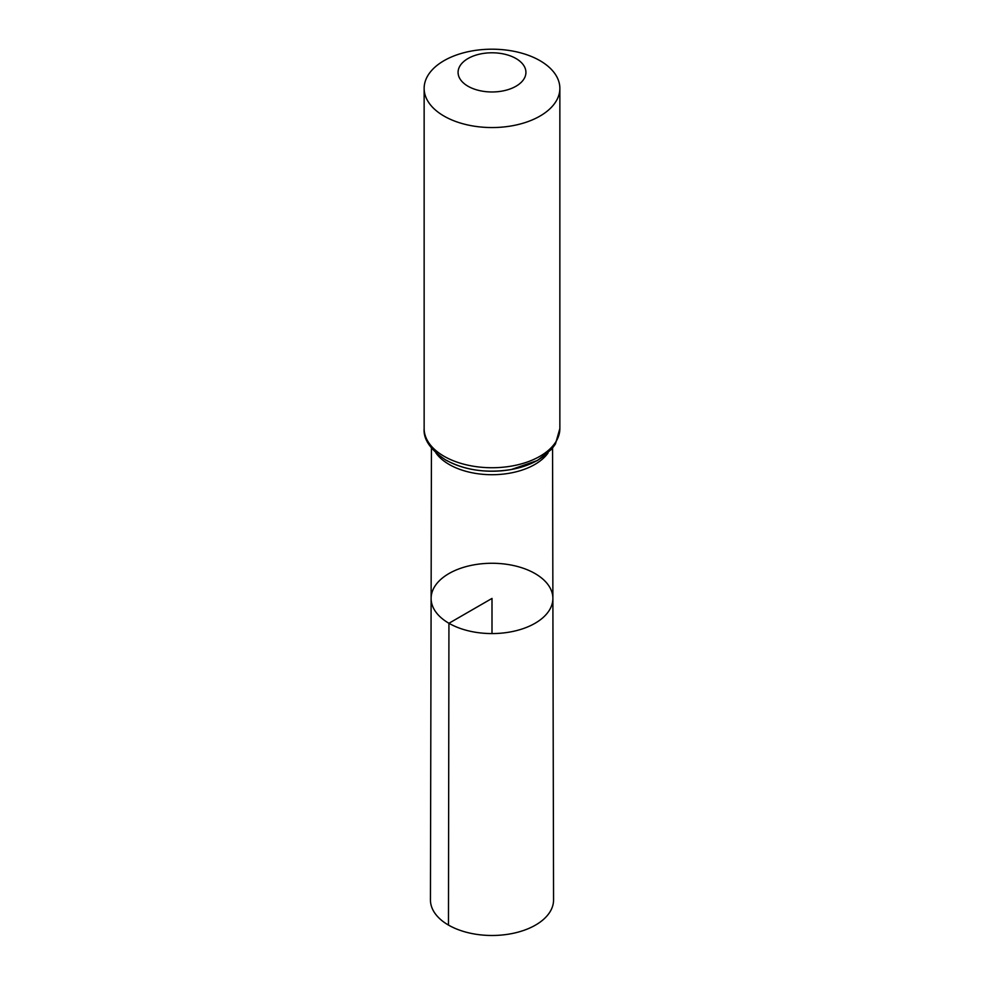 <?xml version="1.0" encoding="UTF-8"?>
<svg xmlns="http://www.w3.org/2000/svg" width="984" height="984" viewBox="0 0 984 984"><rect width="100%" height="100%" fill="white"/><g stroke="black" fill="none" stroke-linecap="round" stroke-linejoin="round"><path stroke-width="1.48" d="M448.938 623.278A60.897 35.153 0 0 0 515.333 630.892A60.897 35.153 0 0 0 552.885 598.37A60.897 35.153 0 0 0 492 563.266A60.897 35.153 0 0 0 431.115 598.37A60.897 35.153 0 0 0 448.938 623.278A60.897 35.153 0 0 0 515.333 630.892A60.897 35.153 0 0 0 552.885 598.37L553.562 899.893A61.561 35.535 0 0 1 515.591 932.77A61.561 35.535 0 0 1 448.47 925.071A61.561 35.535 0 0 1 430.438 899.893L431.115 598.37A60.897 35.153 0 0 0 448.938 623.278M468.015 86.235A33.923 19.594 180 0 1 483.218 53.456A33.923 19.594 180 0 1 524.767 77.453A33.923 19.594 180 0 1 468.015 86.235M444.018 116.075A67.859 39.175 180 0 1 424.141 88.375A67.859 39.175 180 0 1 492 49.2A67.859 39.175 180 0 1 559.859 88.375A67.859 39.175 180 0 1 517.965 124.574A67.859 39.175 180 0 1 444.018 116.075M492 633.573L492 598.42L448.938 623.278L448.47 925.071M548.1 452.898A60.541 34.957 180 0 1 449.196 464.473A60.541 34.957 180 0 1 435.9 452.898M444.018 456.256A67.859 39.175 180 0 1 424.141 428.557C423.255 439.294 430.451 449.786 445.727 460.032C464.915 470.327 486.797 473.476 511.385 469.491L537.51 460.475L551.741 449.122L555.443 443.981L559.859 428.557A67.859 39.175 180 0 1 517.965 464.756A67.859 39.175 180 0 1 444.018 456.256M552.971 445.752A64.194 37.06 180 0 1 446.601 460.364M431.435 448.138L431.115 598.37M552.565 448.138L552.885 598.37M424.141 88.375L424.141 428.557M559.859 88.375L559.859 428.557"/></g></svg>
